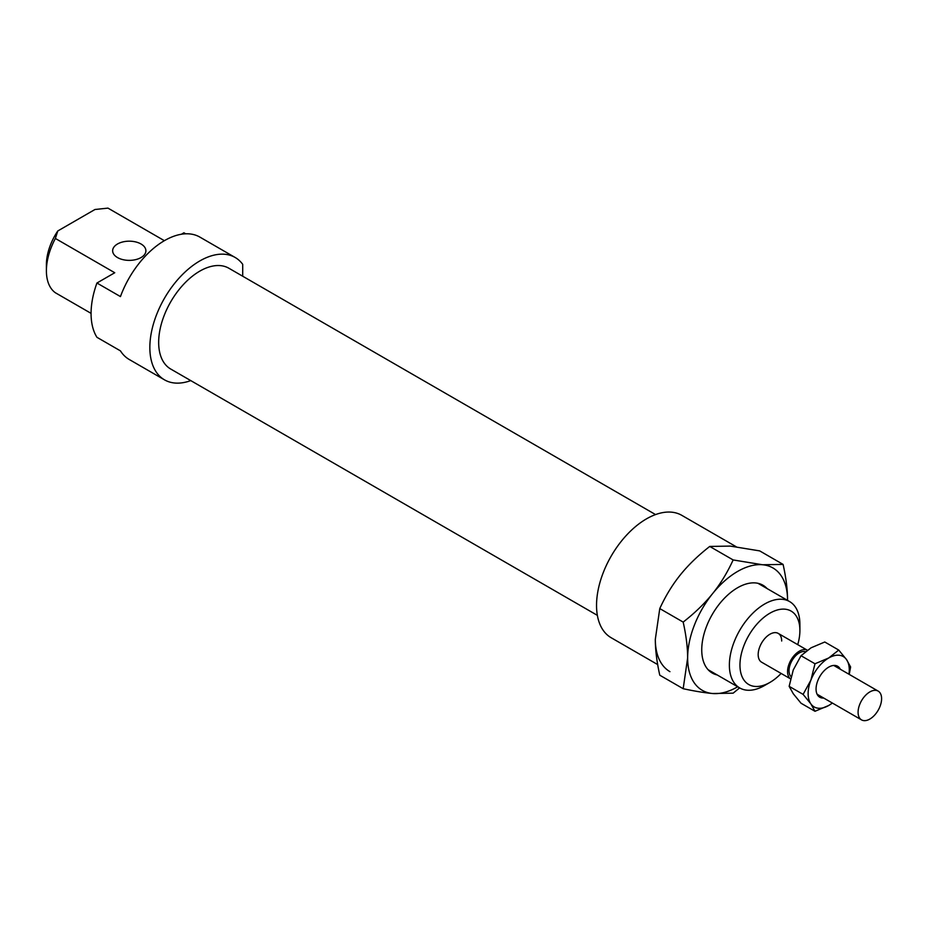 <?xml version="1.0" encoding="UTF-8"?>
<svg xmlns="http://www.w3.org/2000/svg" width="928" height="928" viewBox="0 0 928 928"><rect width="100%" height="100%" fill="white"/><g stroke="black" fill="none" stroke-linecap="round" stroke-linejoin="round"><path stroke-width="1.39" d="M881.6 698.703A16.623 9.593 120 0 0 878.155 691.093A16.623 9.593 120 0 0 865.348 695.548A16.623 9.593 120 0 0 858.087 712.275A16.623 9.593 120 0 0 861.532 719.884A16.623 9.593 120 0 0 874.338 715.43A16.623 9.593 120 0 0 881.6 698.703M805.4 651.676A14.546 8.398 120 0 0 794.67 656.85A14.546 8.398 120 0 0 789.032 670.712A14.546 8.398 120 0 0 791.085 676.651M807.325 650.215A16.623 9.593 120 0 0 794.623 655.029A16.623 9.593 120 0 0 787.559 671.559A16.623 9.593 120 0 0 790.54 678.867L761.61 662.198A16.623 9.593 120 0 1 758.176 654.588A16.623 9.593 120 0 1 765.426 637.861A16.623 9.593 120 0 1 778.244 633.406L807.337 650.203M717.24 674.969A50.704 29.278 -60 0 1 701.742 649.832A50.704 29.278 -60 0 1 737.598 587.737A50.704 29.278 -60 0 1 767.108 588.584M783.093 564.41C786.062 577.75 787.547 589.709 787.559 600.288A70.656 40.797 120 0 0 762.584 564.758L783.093 564.41L759.696 550.896L730.255 546.093L709.734 546.441C698.042 555.57 688.228 565.071 680.294 574.942C672.371 584.814 665.527 596.031 659.773 608.582L655.319 639.322C655.319 649.902 656.804 661.861 659.773 675.201L683.182 688.715L687.636 657.987C687.636 647.396 686.152 635.436 683.182 622.096C694.863 612.967 704.677 603.467 712.623 593.595C720.546 583.724 727.39 572.506 733.143 559.944L762.584 564.758A70.656 40.797 120 0 0 737.598 571.451A70.656 40.797 120 0 0 712.623 593.595A70.656 40.797 120 0 0 687.636 657.987A70.656 40.797 120 0 0 712.623 693.518A70.656 40.797 120 0 0 737.598 686.824A70.656 40.797 120 0 0 737.69 686.778M739.616 687.892L733.143 693.17L712.623 693.518C704.677 692.81 694.863 691.209 683.182 688.715M683.182 622.096L659.773 608.582M733.143 559.944L709.734 546.441M832.428 703.088L828.704 705.489L814.993 711.289L810.886 703.9L803.114 694.388L810.886 680.143A29.093 16.797 120 0 0 808.126 693.61A29.093 16.797 120 0 0 810.886 703.9A29.093 16.797 120 0 0 828.704 705.489A29.093 16.797 120 0 0 832.323 703.03M848.946 674.227A29.093 16.797 120 0 0 849.271 669.854A29.093 16.797 120 0 0 846.522 659.576L850.616 666.965L849.236 674.401M838.738 650.064L846.522 659.576A29.093 16.797 120 0 0 828.704 657.987L838.738 650.064L824.783 642.002L811.072 647.802L801.026 655.713L793.254 669.958L789.148 686.326L793.254 693.715L801.026 703.227L814.993 711.289M840.292 669.227A17.876 10.312 120 0 0 828.704 667.139A17.876 10.312 120 0 0 816.06 689.028A17.876 10.312 120 0 0 823.67 698.03M828.704 657.987A29.093 16.797 120 0 0 810.886 680.143L814.993 663.775L828.704 657.987M814.993 663.775L801.026 655.713M803.114 694.388L789.148 686.326M736.194 546.743L681.825 515.353A70.656 40.797 120 0 0 627.374 534.284A70.656 40.797 120 0 0 596.542 605.381A70.656 40.797 120 0 0 611.169 637.733L657.685 664.587M655.551 514.576L228.891 268.25A58.186 33.594 120 0 0 184.057 283.84A58.186 33.594 120 0 0 158.665 342.397A58.186 33.594 120 0 0 170.717 369.031L597.365 615.357M141.033 243.994A16.623 9.593 0 0 0 122.914 241.906A16.623 9.593 0 0 0 112.648 250.78A16.623 9.593 0 0 0 117.52 257.566A16.623 9.593 0 0 0 135.639 259.643A16.623 9.593 0 0 0 145.893 250.78A16.623 9.593 0 0 0 141.033 243.994M242.707 276.231L242.707 264.318A70.656 40.797 120 0 0 235.132 257.462L199.868 237.092A70.656 40.797 120 0 0 120.454 296.589L96.941 283.017L114.747 272.739L55.378 238.461L57.78 230.968A42.386 24.476 120 0 0 46.4 264.689L46.4 270.802A49.868 28.791 -60 0 1 55.378 238.461M57.78 230.968L94.969 209.496L107.95 208.116L164.372 240.688M235.132 257.462A70.656 40.797 120 0 0 180.682 276.382A70.656 40.797 120 0 0 149.849 347.49A70.656 40.797 120 0 0 164.476 379.83A70.656 40.797 120 0 0 190.75 380.608M96.941 283.017A70.656 40.797 120 0 0 91.072 313.56A70.656 40.797 120 0 0 96.941 337.305L120.454 350.877A70.656 40.797 120 0 0 129.212 359.472L164.476 379.83M799.901 624.382A49.868 28.791 120 0 0 789.577 601.553A49.868 28.791 120 0 0 751.146 614.916A49.868 28.791 120 0 0 729.373 665.109A49.868 28.791 120 0 0 739.697 687.938A49.868 28.791 120 0 0 764.637 685.467L769.927 682.416A42.386 24.476 -60 0 1 739.952 665.109A42.386 24.476 -60 0 1 769.927 613.188A42.386 24.476 -60 0 1 799.901 630.495L799.901 624.382M799.901 630.495A42.386 24.476 -60 0 1 797.732 644.658M781.109 673.461A42.386 24.476 -60 0 1 769.927 682.416M91.072 313.362L55.378 292.761A49.868 28.791 -60 0 1 46.4 270.802M781.678 641.016A16.623 9.593 120 0 0 778.244 633.406M185.693 233.81L183.93 232.789L181.424 234.239M655.319 639.322A70.656 40.797 120 0 0 669.946 671.663M833.738 665.446L878.155 691.093M817.116 694.237L861.532 719.884M757.967 583.306L789.577 601.553M708.087 669.691L739.697 687.938"/></g></svg>
